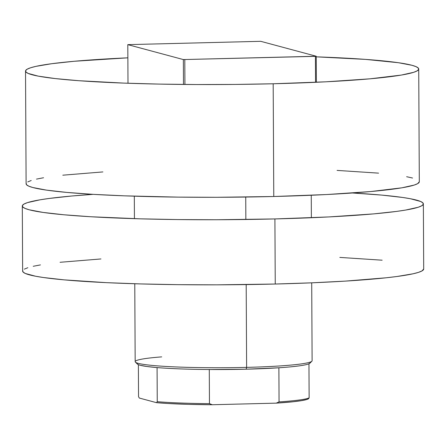 <?xml version="1.0" encoding="UTF-8"?>
<svg xmlns="http://www.w3.org/2000/svg" width="446" height="446" viewBox="0 0 446 446"><rect width="100%" height="100%" fill="white"/><g stroke="black" fill="none" stroke-linecap="round" stroke-linejoin="round"><path stroke-width="0.67" d="M316.381 82.265L316.242 56.241L260.693 41.311L127.796 44.639L183.351 59.569L183.479 84.45L183.351 59.569L315.411 56.352L315.545 82.304L315.411 56.352L316.242 56.241L260.693 41.311L127.796 44.639L183.351 59.569L316.242 56.241L316.381 82.265M127.996 83.251L127.796 44.639L127.996 83.251M184.923 84.461L184.795 59.619L184.923 84.461M22.3 205.985L22.64 271.079A200.533 14.774 -0.3 0 0 275.249 284.03L274.909 218.936A200.533 14.774 179.7 0 1 22.3 205.985A200.533 14.774 179.7 0 1 93.091 194.35L71.94 195.995L49.071 198.47L40.101 199.802L27.496 202.612L23.989 204.056L22.4 205.511L22.74 206.961L25.009 208.388L29.18 209.782L43.061 212.419L63.85 214.771L90.75 216.745L140.239 218.83L177.475 219.566L216.455 219.739L274.909 218.936L275.249 284.03L312.027 282.814L345.394 281.108L386.275 277.774L396.929 276.503L413.119 273.777L418.504 272.355L422.011 270.912L423.7 268.966M100.947 258.953L60.065 262.287M40.441 264.896L33.221 266.284M27.836 267.706L24.335 269.15M22.74 270.605L23.081 272.054L25.35 273.482L35.557 276.225L43.401 277.512L64.191 279.865L106.516 282.658L140.579 283.924L177.815 284.66L216.795 284.832L275.249 284.03A200.533 14.774 -0.3 0 0 423.7 268.983L423.36 203.889A200.533 14.774 179.7 0 1 274.909 218.936L328.88 216.923L373.72 213.885L396.583 211.41L405.559 210.072L418.164 207.262L421.665 205.818L423.26 204.363L422.92 202.919L420.65 201.486L410.443 198.743L402.599 197.455L381.809 195.103L352.446 192.99A200.533 14.774 179.7 0 1 423.36 203.889M382.15 260.196L339.824 257.409M135.422 362.146L137.396 364.081A86.502 6.372 -0.3 0 0 157.076 367.576A86.502 6.372 -0.3 0 0 209.28 369.522A86.502 6.372 -0.3 0 0 246.125 369.199L246.621 367.376A88.47 6.517 179.7 0 1 135.422 362.146A88.47 6.517 179.7 0 1 161.697 356.872M134.77 283.751L135.177 361.661A88.47 6.517 -0.3 0 0 246.621 367.376L246.192 284.587L246.621 367.376A88.47 6.517 -0.3 0 0 312.116 360.736L311.709 282.825M245.852 219.493L245.735 197.048L245.852 219.493M418.722 69.019A196.602 14.484 179.7 0 0 316.247 56.837L365.491 59.39L398.367 62.708L411.976 65.294L416.068 66.666L418.287 68.065L418.621 69.481L417.06 70.908L413.626 72.324L401.272 75.079L370.052 78.814L326.093 81.796L273.181 83.77A196.602 14.484 179.7 0 1 25.528 71.076A196.602 14.484 179.7 0 1 127.868 57.824L74.192 61.275L51.775 63.706L35.903 66.37L30.618 67.77L27.184 69.186L25.623 70.607L25.957 72.029L28.182 73.428L38.189 76.121L55.271 78.574L78.758 80.704L123.982 83.107L159.099 84.093L196.641 84.539L235.165 84.433L273.181 83.77L273.772 196.502L273.181 83.77A196.602 14.484 179.7 0 0 418.722 69.019L419.312 181.751L417.651 183.646L414.217 185.062L401.863 187.816L370.643 191.551L326.684 194.534L273.772 196.502A196.602 14.484 -0.3 0 0 419.312 181.751M25.528 71.076L26.113 183.813A196.602 14.484 -0.3 0 0 273.772 196.502L216.461 197.294L178.249 197.121L124.573 195.844L93.225 194.356L66.85 192.421L46.473 190.119L32.859 187.532L28.773 186.166L26.548 184.767L26.214 183.345M310.059 362.408L310.009 363.089L308.955 363.774A86.502 6.372 -0.3 0 0 309.925 363.178L311.877 361.221A88.47 6.517 179.7 0 1 246.621 367.376L246.125 369.199A86.502 6.372 -0.3 0 0 278.884 367.777L246.125 369.199L209.28 369.522A86.502 6.372 179.7 0 1 157.076 367.576L146.834 366.489L140.122 365.252L138.199 364.594L137.256 363.914L137.307 363.234M337.081 170.405L378.576 173.143M406.646 176.711L412.567 178.032M27.775 181.918L31.209 180.502M36.494 179.108L43.563 177.748M62.802 175.189L102.887 171.922M278.884 367.777A86.502 6.372 -0.3 0 0 308.955 363.774A86.502 6.372 179.7 0 1 278.884 367.777L279.062 401.896L276.236 403.139L212.296 404.739L209.458 403.636L209.28 369.522L209.458 403.636A86.502 6.372 179.7 0 1 157.254 401.69L156.501 402.666L139.303 398.044L138.539 396.661L138.371 364.672L138.539 396.661L139.303 398.044L156.501 402.666A85.325 6.289 -0.3 0 0 212.296 404.739L188.591 404.36L167.83 403.485L156.501 402.666L157.254 401.69A86.502 6.372 -0.3 0 0 209.458 403.636L212.296 404.739L276.236 403.139A85.325 6.289 -0.3 0 0 308.381 398.863L309.134 397.893L308.955 363.774L309.134 397.893A86.502 6.372 179.7 0 1 279.062 401.896A86.502 6.372 -0.3 0 0 309.134 397.893L308.381 398.863L306.87 399.471L301.541 400.647L293.317 401.74L276.236 403.139L279.062 401.896L278.884 367.777M157.076 367.576L157.254 401.69L157.076 367.576M134.313 196.179L134.43 218.657M311.252 195.253L311.369 217.732"/></g></svg>
